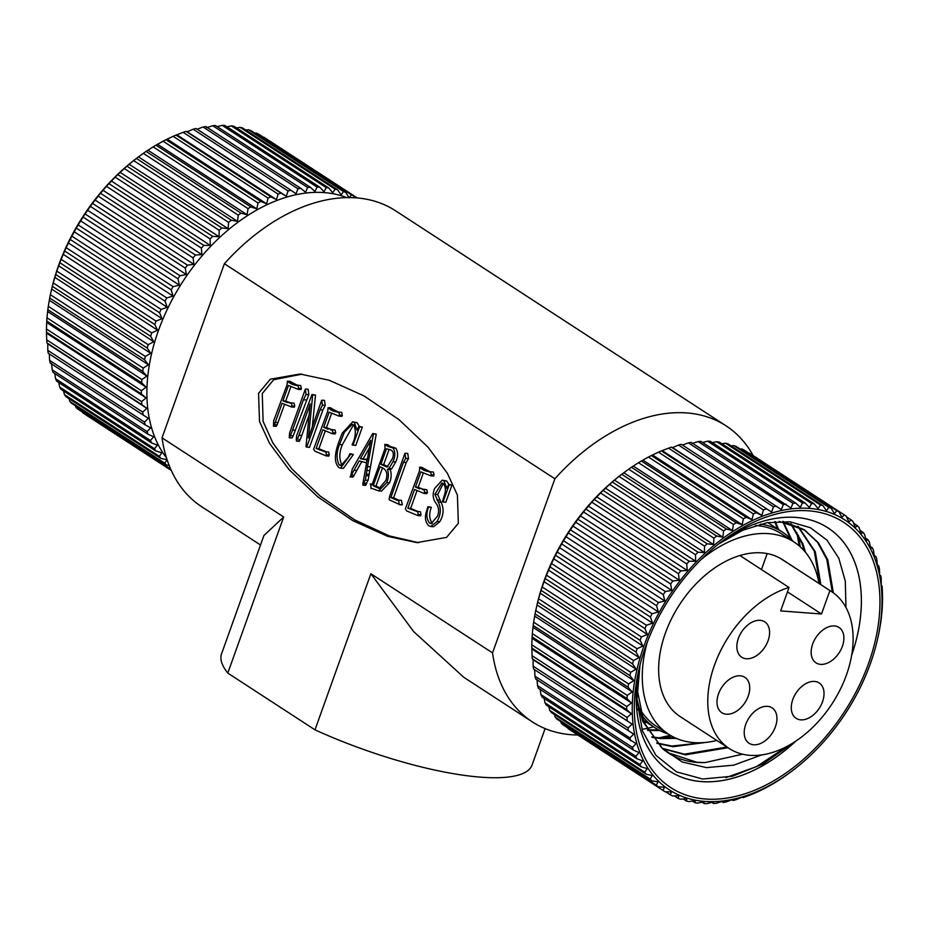 <?xml version="1.0" encoding="UTF-8"?>
<svg xmlns="http://www.w3.org/2000/svg" width="929" height="929" viewBox="0 0 929 929"><rect width="100%" height="100%" fill="white"/><g stroke="black" fill="none" stroke-linecap="round" stroke-linejoin="round"><path stroke-width="1.39" d="M719.94 542.931A145.098 95.49 -56.9 0 1 827.936 527.881A145.098 95.49 -56.9 0 1 851.661 655.166M845.971 607.543L845.285 581.101L838.794 558.201L826.961 540.109L810.413 527.73L790.045 521.808L767.04 522.679L742.759 530.25L718.442 544.115M795.642 741.249A145.098 95.49 -56.9 0 1 669.646 771.116A145.098 95.49 -56.9 0 1 639.675 666.29A145.121 95.513 -56.9 0 0 669.658 771.14A145.121 95.513 -56.9 0 0 701.511 781.603A145.121 95.513 -56.9 0 0 795.781 741.156M640 665.001L636.946 699.885L642.415 730.798L655.955 755.382L676.509 771.871L702.707 779.013L732.4 776.226L763.197 763.893L793.018 742.945M760.433 524.107A116.752 76.84 -56.9 0 1 782.508 532.143A116.752 76.84 -56.9 0 1 793.238 541.491M719.952 542.931A145.121 95.513 -56.9 0 1 796.095 517.418A145.121 95.513 -56.9 0 1 827.96 527.869A145.121 95.513 -56.9 0 1 851.626 655.34M705.529 799.021A158.313 104.187 -56.9 0 1 638.862 669.693A158.313 104.187 -56.9 0 1 722.727 540.806A158.313 104.187 -56.9 0 1 808.729 510.822A158.313 104.187 -56.9 0 1 868.569 663.364A158.313 104.187 -56.9 0 1 705.529 799.021M701.012 559.63A114.778 75.539 -56.9 0 1 768.724 533.652A114.778 75.539 -56.9 0 1 793.923 541.932A114.778 75.539 -56.9 0 1 818.995 583.435M716.828 740.448A114.778 75.539 -56.9 0 1 693.917 742.596A114.778 75.539 -56.9 0 1 668.717 734.328A114.778 75.539 -56.9 0 1 647.269 642.206M755.498 525.477A114.778 75.539 -56.9 0 1 756.241 525.535A114.778 75.539 -56.9 0 1 781.428 533.803L793.923 541.932M704.67 801.425A160.949 105.929 123.1 0 0 792.1 770.942A160.949 105.929 123.1 0 0 877.371 639.907A160.949 105.929 123.1 0 0 809.589 508.418A160.949 105.929 123.1 0 0 643.832 646.34A160.949 105.929 123.1 0 0 704.67 801.425M533.13 666.163L533.118 659.706L532.294 658.731L632.196 724.167L628.039 727.918L533.13 666.163A164.909 108.53 123.1 0 0 533.571 669.077L633.717 734.154L629.862 737.928L534.965 676.173A164.909 108.53 123.1 0 0 535.627 678.948L635.993 743.641L632.463 747.415L537.566 685.66A164.909 108.53 123.1 0 0 538.448 688.284L633.357 750.04L639.024 752.583L635.819 756.334L540.922 694.567A164.909 108.53 123.1 0 0 542.013 697.017L636.922 758.772L642.775 760.921L639.907 764.602L545.009 702.847A164.909 108.53 123.1 0 0 546.31 705.099L641.219 766.855L647.234 768.597L644.703 772.196L549.794 710.43A164.909 108.53 123.1 0 0 551.303 712.473L646.212 774.24L652.367 775.576L650.172 779.048L555.275 717.293A164.909 108.53 123.1 0 0 556.959 719.116L651.868 780.871L658.138 781.812L656.292 785.133L561.383 723.366A164.909 108.53 123.1 0 0 563.253 724.968L658.162 786.724L664.514 787.258L663.016 790.393A164.909 108.53 -56.9 0 0 664.688 791.52A164.909 108.53 -56.9 0 0 665.048 791.752L671.47 791.891L670.308 794.818A164.909 108.53 -56.9 0 0 672.491 795.921L678.936 795.677L678.112 798.371A164.909 108.53 -56.9 0 0 680.446 799.219L686.891 798.592L686.392 801.019A164.909 108.53 -56.9 0 0 688.842 801.611L695.275 800.624L695.089 802.772A164.909 108.53 -56.9 0 0 697.656 803.097L704.043 801.75L704.159 803.585L702.01 802.191M792.1 770.942L785.69 775.645A164.909 108.53 -56.9 0 1 782.892 777.585L775.866 782.125A164.909 108.53 -56.9 0 1 773.009 783.832L765.902 787.804A164.909 108.53 -56.9 0 1 763.023 789.29L755.869 792.669A164.909 108.53 -56.9 0 1 752.978 793.9L745.824 796.664A164.909 108.53 -56.9 0 1 742.956 797.651L741.772 797.221L735.838 799.776A164.909 108.53 -56.9 0 1 732.993 800.508L732.052 799.695L725.967 801.994A164.909 108.53 -56.9 0 1 723.168 802.459L722.483 801.286L716.271 803.283A164.909 108.53 -56.9 0 1 713.542 803.48L713.135 801.971L706.818 803.655A164.909 108.53 -56.9 0 1 704.159 803.585M877.313 640.151L878.625 634.31A164.909 108.53 -56.9 0 0 879.298 630.954L880.715 622.674A164.909 108.53 -56.9 0 0 881.168 619.364L882.027 611.212A164.909 108.53 -56.9 0 0 882.248 607.972L882.55 600.018A164.909 108.53 -56.9 0 0 882.55 596.859L882.283 589.149A164.909 108.53 -56.9 0 0 882.062 586.106L881.238 585.131L881.226 578.674A164.909 108.53 -56.9 0 0 880.785 575.759L879.705 575.156L879.391 568.664A164.909 108.53 -56.9 0 0 878.729 565.889L877.429 565.668L876.79 559.177A164.909 108.53 -56.9 0 0 875.908 556.564L874.398 556.726L873.434 550.27A164.909 108.53 -56.9 0 0 872.343 547.831L870.647 548.389L869.347 541.99A164.909 108.53 -56.9 0 0 868.046 539.737L866.188 540.713L864.562 534.407A164.909 108.53 -56.9 0 0 863.053 532.363L861.067 533.734L859.081 527.544A164.909 108.53 -56.9 0 0 857.397 525.721L855.295 527.498L852.973 521.471A164.909 108.53 -56.9 0 0 851.103 519.868L848.909 522.04L846.249 516.199A164.909 108.53 -56.9 0 0 844.577 515.084L749.668 453.317A164.909 108.53 123.1 0 0 749.308 453.085L844.206 514.84A164.909 108.53 -56.9 0 1 844.577 515.084M844.206 514.84L841.964 517.407L838.957 511.774L744.048 450.019A164.909 108.53 123.1 0 0 741.865 448.916L836.774 510.671A164.909 108.53 -56.9 0 1 838.957 511.774M836.774 510.671L834.486 513.621L831.153 508.233L736.244 446.466A164.909 108.53 123.1 0 0 733.91 445.618L828.819 507.373A164.909 108.53 -56.9 0 1 831.153 508.233M828.819 507.373L826.531 510.706L822.873 505.573L727.964 443.818A164.909 108.53 123.1 0 0 725.514 443.226L820.412 504.981A164.909 108.53 -56.9 0 1 822.873 505.573M820.412 504.981L818.147 508.686L814.176 503.832L719.267 442.076A164.909 108.53 123.1 0 0 716.7 441.739L811.609 503.495A164.909 108.53 -56.9 0 1 814.176 503.832M811.609 503.495L809.38 507.548L805.106 503.007L710.197 441.252A164.909 108.53 123.1 0 0 707.538 441.182L802.447 502.937A164.909 108.53 -56.9 0 1 805.106 503.007M820.644 664.374A21.112 13.889 -56.9 0 1 816.01 662.853A21.112 13.889 -56.9 0 1 814.071 640.755A21.112 13.889 -56.9 0 1 834.393 625.949A21.112 13.889 -56.9 0 1 839.026 627.47A21.112 13.889 -56.9 0 1 840.977 649.58A21.112 13.889 -56.9 0 1 820.644 664.374M800.775 719.859A21.112 13.889 -56.9 0 1 796.141 718.338A21.112 13.889 -56.9 0 1 794.202 696.227A21.112 13.889 -56.9 0 1 814.536 681.433A21.112 13.889 -56.9 0 1 819.169 682.954A21.112 13.889 -56.9 0 1 821.108 705.065A21.112 13.889 -56.9 0 1 800.775 719.859M753.698 744.779A21.112 13.889 -56.9 0 1 749.064 743.258A21.112 13.889 -56.9 0 1 747.125 721.159A21.112 13.889 -56.9 0 1 767.459 706.354A21.112 13.889 -56.9 0 1 772.092 707.875A21.112 13.889 -56.9 0 1 774.031 729.985A21.112 13.889 -56.9 0 1 753.698 744.779M746.347 658.754A21.112 13.889 -56.9 0 1 741.714 657.233A21.112 13.889 -56.9 0 1 739.774 635.122A21.112 13.889 -56.9 0 1 760.108 620.328A21.112 13.889 -56.9 0 1 764.741 621.849A21.112 13.889 -56.9 0 1 766.68 643.96A21.112 13.889 -56.9 0 1 746.347 658.754M726.478 714.227A21.112 13.889 -56.9 0 1 721.845 712.706A21.112 13.889 -56.9 0 1 719.905 690.607A21.112 13.889 -56.9 0 1 740.239 675.801A21.112 13.889 -56.9 0 1 744.872 677.322A21.112 13.889 -56.9 0 1 746.811 699.432A21.112 13.889 -56.9 0 1 726.478 714.227M712.346 442.645L716.7 441.739M721.879 443.772L725.514 443.226M731.135 445.874L733.91 445.618M740.088 448.974L741.865 448.916M662.412 738.114L671.435 735.977M800.229 546.798L798.394 535.313M787.699 746.033L756.578 766.576L725.886 777.643M796.861 532.538L799.161 545.846M670.308 735.315L658.975 737.87M642.38 729.242A145.121 95.513 123.1 0 0 646.108 728.591M646.723 728.464A145.121 95.513 123.1 0 0 653.575 726.838M761.629 754.952L733.643 765.171L706.493 767.621L682.083 761.931L661.959 748.1L643.855 722.228L637.015 688.563M779.164 521.378L804.804 530.145L818.449 542.838L827.797 559.897L833.336 592.83M727.976 747.706L685.463 754.847L662.598 748.658M798.278 526.522L815.314 551.78L820.841 584.631M708.711 742.05L672.979 746.719L657.128 743.421M791.171 523.782L802.83 543.651L805.536 552.383M676.254 738.358L660.484 738.59L652.181 737.371M783.066 521.343L791.856 539.958M659.857 730.577L647.792 730.449M775.378 521.587L778.653 529.635M646.886 722.483L644.006 722.599M661.959 748.1A130.583 85.944 123.1 0 0 668.404 752.989A130.583 85.944 123.1 0 0 705.053 762.57L742.526 754.209M643.727 721.903L645.841 721.81M777.608 528.961L774.681 521.645M647.455 729.834L658.603 729.915M790.637 538.704L782.799 521.843M651.798 736.825L659.451 737.916L674.837 737.719M804.305 550.92L801.785 542.977L790.556 523.584M656.698 742.945L671.934 746.045L703.706 742.596M819.808 583.958L814.269 551.094L797.709 526.255M662.133 748.251L684.418 754.174L726.931 747.032M832.291 592.098L826.764 559.223L817.415 542.164L803.771 529.472L782.822 521.343M636.922 698.945L642.81 721.543L663.132 749.262M667.997 752.722L696.913 762.303L705.053 762.57M668.044 733.887A116.752 76.84 -56.9 0 1 655.154 727.86A116.752 76.84 -56.9 0 1 641.068 714.262M639.605 712.113A116.752 76.84 -56.9 0 1 637.596 708.781M668.717 734.328L656.234 726.199A114.778 75.539 -56.9 0 1 639.547 708.455M638.084 705.785A114.778 75.539 -56.9 0 1 637.166 703.961M780.778 558.619A93.666 61.651 -56.9 0 1 782.404 559.618L831.525 591.587A93.666 61.651 -56.9 0 1 832.105 703.717A93.666 61.651 -56.9 0 1 729.346 748.6A93.666 61.651 -56.9 0 1 714.982 663.77A93.666 61.651 -56.9 0 1 789.035 587.488L739.914 555.519A93.666 61.651 -56.9 0 1 780.778 558.619L829.899 590.577A93.666 61.651 -56.9 0 1 831.525 591.587M729.346 748.6L680.237 716.642A93.666 61.651 -56.9 0 1 665.861 631.813A93.666 61.651 -56.9 0 1 739.914 555.519M802.447 502.937L800.299 507.327L795.723 503.112L700.814 441.356A164.909 108.53 123.1 0 0 698.085 441.554L792.983 503.309A164.909 108.53 -56.9 0 1 795.723 503.112M792.983 503.309L790.939 508.012L691.188 442.378A164.909 108.53 123.1 0 0 688.389 442.843L783.298 504.61A164.909 108.53 -56.9 0 1 786.097 504.145M783.298 504.61L781.37 509.603L681.363 444.329A164.909 108.53 123.1 0 0 678.518 445.061L773.427 506.816A164.909 108.53 -56.9 0 1 776.272 506.096M773.427 506.816L771.651 512.088L671.4 447.186A164.909 108.53 123.1 0 0 668.532 448.173L763.441 509.928A164.909 108.53 -56.9 0 1 766.309 508.953M763.441 509.928L761.838 515.456L756.276 512.692L661.378 450.937A164.909 108.53 123.1 0 0 658.487 452.168L753.396 513.934A164.909 108.53 -56.9 0 1 756.276 512.692M753.396 513.934L751.991 519.671L746.242 517.314L651.334 455.547A164.909 108.53 123.1 0 0 648.454 457.033L743.363 518.788A164.909 108.53 -56.9 0 1 746.242 517.314M743.363 518.788L742.178 524.722L736.244 522.76L641.347 461.005A164.909 108.53 123.1 0 0 638.49 462.712L733.399 524.479A164.909 108.53 -56.9 0 1 736.244 522.76M733.399 524.479L732.458 530.587L726.373 529.019L631.465 467.264A164.909 108.53 123.1 0 0 628.666 469.191L723.575 530.958A164.909 108.53 -56.9 0 1 726.373 529.019M723.575 530.958L722.878 537.206L716.677 536.045L621.768 474.278A164.909 108.53 123.1 0 0 619.028 476.426L713.925 538.193A164.909 108.53 -56.9 0 1 716.677 536.045M713.925 538.193L713.507 544.545L707.201 543.79L612.292 482.023A164.909 108.53 123.1 0 0 609.633 484.381L704.542 546.136A164.909 108.53 -56.9 0 1 707.201 543.79M704.542 546.136L704.414 552.569L698.027 552.209L603.118 490.454A164.909 108.53 123.1 0 0 600.552 492.985L695.461 554.741A164.909 108.53 -56.9 0 1 698.027 552.209M695.461 554.741L695.635 561.221L689.202 561.255L594.293 499.488A164.909 108.53 123.1 0 0 591.831 502.194L686.74 563.949A164.909 108.53 -56.9 0 1 689.202 561.255M686.74 563.949L687.228 570.452L680.783 570.859L585.874 509.104A164.909 108.53 123.1 0 0 583.54 511.96L678.449 573.716A164.909 108.53 -56.9 0 1 680.783 570.859M678.449 573.716L679.262 580.195L672.817 580.985L577.908 519.23A164.909 108.53 123.1 0 0 575.713 522.214L670.622 583.969A164.909 108.53 -56.9 0 1 672.817 580.985M670.622 583.969L671.76 590.403L665.35 591.552L570.441 529.797A164.909 108.53 123.1 0 0 568.397 532.898L663.306 594.653A164.909 108.53 -56.9 0 1 665.35 591.552M663.306 594.653L664.792 601.005L658.44 602.503L563.531 540.736A164.909 108.53 123.1 0 0 561.65 543.941L656.559 605.696A164.909 108.53 -56.9 0 1 658.44 602.503M656.559 605.696L658.382 611.932L652.112 613.755L557.214 552A164.909 108.53 123.1 0 0 555.507 555.275L650.416 617.042A164.909 108.53 -56.9 0 1 652.112 613.755M650.416 617.042L652.588 623.138L646.433 625.263L551.524 563.508A164.909 108.53 123.1 0 0 550.014 566.841L644.923 628.596A164.909 108.53 -56.9 0 1 646.433 625.263M644.923 628.596L647.432 634.53L641.405 636.934L546.496 575.179A164.909 108.53 123.1 0 0 545.184 578.546L640.093 640.313A164.909 108.53 -56.9 0 1 641.405 636.934M640.093 640.313L642.949 646.038L637.085 648.721L542.176 586.954A164.909 108.53 123.1 0 0 541.073 590.345L635.982 652.1A164.909 108.53 -56.9 0 1 637.085 648.721M635.982 652.1L639.164 657.604L633.485 660.519L538.576 598.764A164.909 108.53 123.1 0 0 537.682 602.143L632.591 663.898A164.909 108.53 -56.9 0 1 633.485 660.519M632.591 663.898L636.11 669.159L630.64 672.282L535.731 610.527A164.909 108.53 123.1 0 0 535.058 613.883L629.955 675.638A164.909 108.53 -56.9 0 1 630.64 672.282M629.955 675.638L633.799 680.62L628.55 683.93L533.641 622.163A164.909 108.53 123.1 0 0 533.188 625.472L628.097 687.239A164.909 108.53 -56.9 0 1 628.55 683.93M628.097 687.239L632.243 691.919L627.238 695.38L532.329 633.624A164.909 108.53 123.1 0 0 532.108 636.864L627.005 698.62A164.909 108.53 -56.9 0 1 627.238 695.38M627.005 698.62L631.453 702.986L626.715 706.574L531.806 644.819A164.909 108.53 123.1 0 0 531.806 647.977L626.715 709.733A164.909 108.53 -56.9 0 1 626.715 706.574M626.715 709.733L631.43 713.762L626.982 717.443L532.073 655.688A164.909 108.53 123.1 0 0 532.294 658.731M627.203 720.498A164.909 108.53 -56.9 0 1 626.982 717.443M628.48 730.844A164.909 108.53 -56.9 0 1 628.039 727.918M630.536 740.703A164.909 108.53 -56.9 0 1 629.862 737.928M633.357 750.04A164.909 108.53 -56.9 0 1 632.463 747.415M636.922 758.772A164.909 108.53 -56.9 0 1 635.819 756.334M641.219 766.855A164.909 108.53 -56.9 0 1 639.907 764.602M646.212 774.24A164.909 108.53 -56.9 0 1 644.703 772.196M651.868 780.871A164.909 108.53 -56.9 0 1 650.172 779.048M658.162 786.724A164.909 108.53 -56.9 0 1 656.292 785.133M761.466 569.547L767.18 553.568M829.899 590.577L821.503 613.999L780.65 610.91L789.035 587.488M821.503 613.999L787.467 591.854M695.089 802.772L692.477 801.065M686.392 801.019L683.221 798.963M713.542 803.48L711.777 802.342M536.927 605.162A160.949 105.929 -56.9 0 1 536.985 604.93A160.949 105.929 -56.9 0 1 622.256 473.895L628.666 469.191M678.112 798.371L674.268 795.863M723.168 802.459L721.752 801.53M663.016 790.393L568.107 728.638A164.909 108.53 123.1 0 0 569.779 729.753L664.688 791.52M568.107 728.638L567.77 727.906M561.383 723.366L560.675 721.531M555.275 717.293L554.358 714.471M549.794 710.43L548.83 706.737M545.009 702.847L544.092 698.364M540.922 694.567L540.144 689.376M537.566 685.66L536.927 679.169M534.965 676.173L534.651 669.681M532.073 655.688L531.806 647.977M531.806 644.819L532.108 636.864M532.329 633.624L533.188 625.472M533.641 622.163L535.058 613.883M535.731 610.527L537.682 602.143M536.985 604.93L636.11 669.159M538.576 598.764L541.073 590.345M542.176 586.954L545.184 578.546M546.496 575.179L550.014 566.841M551.524 563.508L555.507 555.275M557.214 552L561.65 543.941M563.531 540.736L568.397 532.898M570.441 529.797L575.713 522.214M577.908 519.23L583.54 511.96M585.874 509.104L591.831 502.194M594.293 499.488L600.552 492.985M603.118 490.454L609.633 484.381M612.292 482.023L619.028 476.426M621.768 474.278L623.812 472.733L722.878 537.206M631.465 467.264L638.49 462.712M641.347 461.005L648.454 457.033M651.334 455.547L658.487 452.168M661.378 450.937L668.532 448.173M671.4 447.186L672.584 447.627L678.518 445.061M682.304 445.142L688.389 442.843M691.873 443.551L698.085 441.554M702.579 442.494L707.538 441.182M670.308 794.818L665.617 791.763M533.118 659.706L632.196 724.167M532.363 649.29L631.43 713.762M532.387 638.525L631.453 702.986M533.165 627.447L632.243 691.919M534.721 616.148L633.799 680.62M540.097 593.143L639.164 657.604M543.883 581.577L642.949 646.038M548.365 570.058L647.432 634.53M553.521 558.666L652.588 623.138M559.316 547.471L658.382 611.932M565.726 536.532L664.792 601.005M572.694 525.93L671.76 590.403M580.184 515.723L679.262 580.195M588.162 505.98L687.228 570.452M596.569 496.748L695.635 561.221M879.705 575.051L880.785 575.759M605.336 488.097L704.414 552.569M877.371 565.006L878.729 565.889M614.441 480.084L713.507 544.545M874.212 555.461L875.908 556.564M870.264 546.473L872.343 547.831M633.381 466.114L732.458 530.587M865.526 538.1L868.046 539.737M643.112 460.261L742.178 524.722M859.999 530.366L863.053 532.363M652.924 455.21L751.991 519.671M853.681 523.306L857.397 525.721M662.772 450.983L761.838 515.456M846.586 516.93L851.103 519.868M672.584 447.627L771.651 512.088M226.99 126.808L231.344 125.903L326.253 187.658A164.909 108.53 -56.9 0 1 328.82 187.995L233.911 126.228A164.909 108.53 123.1 0 0 231.344 125.903M236.523 127.935L240.158 127.389L335.055 189.144A164.909 108.53 -56.9 0 1 337.517 189.737L242.608 127.981A164.909 108.53 123.1 0 0 240.158 127.389M245.779 130.037L248.554 129.781L343.463 191.537A164.909 108.53 -56.9 0 1 345.797 192.396L250.888 130.629A164.909 108.53 123.1 0 0 248.554 129.781M254.732 133.137L256.509 133.079L351.417 194.835A164.909 108.53 -56.9 0 1 353.601 195.938L258.692 134.182A164.909 108.53 123.1 0 0 256.509 133.079M263.383 137.237L357.166 197.912M264.672 137.724A164.909 108.53 123.1 0 0 264.312 137.48A164.909 108.53 123.1 0 0 263.952 137.248M346.656 197.575A160.949 105.929 123.1 0 0 324.233 192.582A160.949 105.929 123.1 0 0 177.799 289.651A160.949 105.929 123.1 0 0 166.454 457.776M354.553 197.726L353.601 195.938M351.417 194.835L349.13 197.784L345.797 192.396M343.463 191.537L341.175 194.869L337.517 189.737M335.055 189.144L332.791 192.837L328.82 187.995M326.253 187.658L324.024 191.711L319.75 187.17L224.841 125.415A164.909 108.53 123.1 0 0 222.182 125.345L317.091 187.101A164.909 108.53 -56.9 0 1 319.75 187.17M51.571 289.325A160.949 105.929 -56.9 0 1 51.629 289.093A160.949 105.929 -56.9 0 1 136.9 158.058L143.31 153.355L238.219 215.122A164.909 108.53 -56.9 0 1 241.017 213.182L146.108 151.415A164.909 108.53 123.1 0 0 143.31 153.355M171.25 470.388L82.751 412.801A164.909 108.53 123.1 0 0 84.423 413.916L171.273 470.434M82.751 412.801L82.414 412.07M170.692 469.122L76.027 407.529A164.909 108.53 123.1 0 0 77.897 409.132L170.924 469.656M76.027 407.529L75.319 405.694M69.919 401.456A164.909 108.53 123.1 0 0 71.603 403.279L166.512 465.034A164.909 108.53 -56.9 0 1 164.816 463.211L69.919 401.456L69.001 398.634M64.438 394.593A164.909 108.53 123.1 0 0 65.947 396.637L160.856 458.403A164.909 108.53 -56.9 0 1 159.347 456.36L64.438 394.593L63.474 390.9M59.653 387.01A164.909 108.53 123.1 0 0 60.954 389.263L155.863 451.018A164.909 108.53 -56.9 0 1 154.551 448.765L59.653 387.01L58.736 382.527M55.566 378.73A164.909 108.53 123.1 0 0 56.657 381.169L151.566 442.936A164.909 108.53 -56.9 0 1 150.463 440.497L55.566 378.73L54.788 373.539M52.21 369.823A164.909 108.53 123.1 0 0 53.092 372.436L148.001 434.203A164.909 108.53 -56.9 0 1 147.107 431.579L52.21 369.823L51.571 363.332M49.609 360.336A164.909 108.53 123.1 0 0 50.271 363.111L145.179 424.867A164.909 108.53 -56.9 0 1 144.506 422.091L49.609 360.336L49.295 353.844M47.774 350.326A164.909 108.53 123.1 0 0 48.215 353.241L143.124 415.008A164.909 108.53 -56.9 0 1 142.683 412.081L47.774 350.326L47.762 343.869L46.938 342.894L141.847 404.661A164.909 108.53 -56.9 0 1 141.626 401.607L46.717 339.851A164.909 108.53 123.1 0 0 46.938 342.894M46.717 339.851L46.45 332.141L141.359 393.896A164.909 108.53 -56.9 0 1 141.359 390.737L46.45 328.982A164.909 108.53 123.1 0 0 46.45 332.141M46.45 328.982L46.752 321.028L141.649 382.783A164.909 108.53 -56.9 0 1 141.882 379.543L46.973 317.788A164.909 108.53 123.1 0 0 46.752 321.028M46.973 317.788L47.832 309.636L142.741 371.403A164.909 108.53 -56.9 0 1 143.194 368.093L48.285 306.326A164.909 108.53 123.1 0 0 47.832 309.636M48.285 306.326L49.701 298.046L144.599 359.802A164.909 108.53 -56.9 0 1 145.284 356.446L50.375 294.69A164.909 108.53 123.1 0 0 49.701 298.046M50.375 294.69L52.326 286.306L147.235 348.061A164.909 108.53 -56.9 0 1 148.129 344.682L53.22 282.927A164.909 108.53 123.1 0 0 52.326 286.306M51.629 289.093L150.753 353.322L145.284 356.446M53.22 282.927L55.717 274.508L150.626 336.263A164.909 108.53 -56.9 0 1 151.729 332.884L56.82 271.117A164.909 108.53 123.1 0 0 55.717 274.508M56.82 271.117L59.828 262.71L154.737 324.476A164.909 108.53 -56.9 0 1 156.049 321.097L61.14 259.342A164.909 108.53 123.1 0 0 59.828 262.71M61.14 259.342L64.658 251.004L159.567 312.759A164.909 108.53 -56.9 0 1 161.077 309.427L66.168 247.66A164.909 108.53 123.1 0 0 64.658 251.004M66.168 247.66L70.151 239.438L165.06 301.193A164.909 108.53 -56.9 0 1 166.755 297.919L71.858 236.163A164.909 108.53 123.1 0 0 70.151 239.438M71.858 236.163L76.294 228.104L171.203 289.86A164.909 108.53 -56.9 0 1 173.084 286.655L78.175 224.899A164.909 108.53 123.1 0 0 76.294 228.104M78.175 224.899L83.041 217.061L177.95 278.816A164.909 108.53 -56.9 0 1 179.994 275.716L85.085 213.949A164.909 108.53 123.1 0 0 83.041 217.061M85.085 213.949L90.357 206.377L185.266 268.133A164.909 108.53 -56.9 0 1 187.461 265.148L92.552 203.393A164.909 108.53 123.1 0 0 90.357 206.377M92.552 203.393L98.184 196.124L193.093 257.879A164.909 108.53 -56.9 0 1 195.427 255.022L100.518 193.267A164.909 108.53 123.1 0 0 98.184 196.124M100.518 193.267L106.475 186.357L201.384 248.113A164.909 108.53 -56.9 0 1 203.846 245.419L108.937 183.652A164.909 108.53 123.1 0 0 106.475 186.357M108.937 183.652L115.196 177.149L210.105 238.904A164.909 108.53 -56.9 0 1 212.671 236.372L117.762 174.606A164.909 108.53 123.1 0 0 115.196 177.149M117.762 174.606L124.277 168.544L219.186 230.299A164.909 108.53 -56.9 0 1 221.845 227.953L126.936 166.186A164.909 108.53 123.1 0 0 124.277 168.544M126.936 166.186L133.671 160.589L228.569 222.356A164.909 108.53 -56.9 0 1 231.321 220.208L136.412 158.441A164.909 108.53 123.1 0 0 133.671 160.589M136.412 158.441L138.456 156.896L237.522 221.369L231.321 220.208M146.108 151.415L153.134 146.875L248.043 208.642A164.909 108.53 -56.9 0 1 250.888 206.923L155.991 145.168A164.909 108.53 123.1 0 0 153.134 146.875M155.991 145.168L163.098 141.196L258.007 202.952A164.909 108.53 -56.9 0 1 260.886 201.465L165.977 139.71A164.909 108.53 123.1 0 0 163.098 141.196M165.977 139.71L173.131 136.331L268.04 198.098A164.909 108.53 -56.9 0 1 270.92 196.855L176.022 135.1A164.909 108.53 123.1 0 0 173.131 136.331M176.022 135.1L183.176 132.336L278.085 194.091A164.909 108.53 -56.9 0 1 280.953 193.104L186.044 131.349A164.909 108.53 123.1 0 0 183.176 132.336M186.044 131.349L187.228 131.779L193.162 129.224L288.071 190.979A164.909 108.53 -56.9 0 1 290.916 190.248L196.007 128.492A164.909 108.53 123.1 0 0 193.162 129.224M196.948 129.305L203.033 127.006L297.942 188.773A164.909 108.53 -56.9 0 1 300.741 188.308L205.832 126.541A164.909 108.53 123.1 0 0 203.033 127.006M206.517 127.714L212.729 125.717L307.627 187.472A164.909 108.53 -56.9 0 1 310.367 187.275L215.458 125.52A164.909 108.53 123.1 0 0 212.729 125.717M217.223 126.658L222.182 125.345M199.944 331.943A102.898 67.724 123.1 0 0 198.748 335.264M317.091 187.101L314.943 191.49L310.367 187.275M307.627 187.472L305.583 192.175L300.741 188.308M297.942 188.773L296.014 193.766L290.916 190.248M288.071 190.979L286.295 196.251L280.953 193.104M278.085 194.091L276.482 199.619L270.92 196.855M268.04 198.098L266.635 203.834L260.886 201.465M258.007 202.952L256.822 208.886L250.888 206.923M248.043 208.642L247.102 214.75L241.017 213.182M238.219 215.122L237.522 221.369M228.569 222.356L228.151 228.708L221.845 227.953M219.186 230.299L219.058 236.732L212.671 236.372M210.105 238.904L210.279 245.384L203.846 245.419M201.384 248.113L201.872 254.616L195.427 255.022M193.093 257.879L193.906 264.359L187.461 265.148M185.266 268.133L186.404 274.566L179.994 275.716M177.95 278.816L179.436 285.168L173.084 286.655M171.203 289.86L173.026 296.096L166.755 297.919M165.06 301.193L167.232 307.302L161.077 309.427M159.567 312.759L162.076 318.682L156.049 321.097M154.737 324.476L157.593 330.201L151.729 332.884M150.626 336.263L153.808 341.767L148.129 344.682M147.235 348.061L150.753 353.322M144.599 359.802L148.443 364.783L143.194 368.093M142.741 371.403L146.887 376.082L141.882 379.543M141.649 382.783L146.097 387.149L141.359 390.737M141.359 393.896L146.074 397.926L141.626 401.607M141.847 404.661L146.84 408.33L142.683 412.081M143.124 415.008L148.361 418.305L144.506 422.091M145.179 424.867L150.637 427.804L147.107 431.579M148.001 434.203L153.668 436.746L150.463 440.497M151.566 442.936L157.419 445.084L154.551 448.765M155.863 451.018L161.878 452.76L159.347 456.36M160.856 458.403L167.011 459.739L164.816 463.211M166.512 465.034L169.148 465.441M47.762 343.869L146.84 408.33M47.007 333.453L146.074 397.926M47.031 322.688L146.097 387.149M47.809 311.61L146.887 376.082M49.365 300.311L148.443 364.783M54.741 277.306L153.808 341.767M58.527 265.729L157.593 330.201M63.009 254.221L162.076 318.682M68.165 242.829L167.232 307.302M73.96 231.635L173.026 296.096M80.37 220.696L179.436 285.168M87.338 210.093L186.404 274.566M94.828 199.886L193.906 264.359M102.805 190.143L201.872 254.616M111.213 180.911L210.279 245.384M119.98 172.26L219.058 236.732M129.085 164.236L228.151 228.708M148.025 150.277L247.102 214.75M157.756 144.425L256.822 208.886M167.568 139.373L266.635 203.834M177.416 135.146L276.482 199.619M187.228 131.779L286.295 196.251M554.88 478.783A178.74 117.635 -56.9 0 1 725.967 425.784L395.452 210.72A178.74 117.635 123.1 0 0 224.377 263.708L554.88 478.783L492.533 652.901A178.74 117.635 123.1 0 0 532.271 721.845L463.78 677.287L413.637 631.569L370.88 573.739L314.989 729.846L227.791 673.095A164.909 42.13 19.7 0 1 221.543 653.865L263.917 535.51L283.682 516.988L162.029 437.826A178.74 117.635 123.1 0 0 201.756 506.769L260.515 545.009M532.271 721.845A178.74 117.635 123.1 0 0 571.498 734.734A178.74 117.635 123.1 0 0 577.838 735.002M492.533 652.901L370.88 573.739M725.967 425.784A178.74 117.635 -56.9 0 1 753.175 455.605M458.357 523.306L457.405 495.122L447.383 473.314L427.955 447.093L399.017 419.653L364.052 395.928L329.191 380.251L300.055 374.004L270.374 379.195L258.552 393.292L259.505 421.476L269.526 443.296L288.954 469.505L317.892 496.945L352.857 520.67L387.718 536.347L416.854 542.606L446.535 537.403L458.357 523.306M227.791 673.095L283.682 516.988M162.029 437.826L224.377 263.708M418.7 542.722L389.309 535.905L354.588 519.822L320.11 496.005L291.776 468.773L272.847 442.912L263.104 421.406L262.268 393.571L273.649 379.74L301.925 374.166M314.989 729.846A164.909 42.13 19.7 0 0 532.05 765.043L545.102 728.591M353.508 424.774L342.302 444.77C339.166 452.342 339.05 459.123 341.918 465.139L339.131 464.93L340.966 465.626L348.329 457.196L349.885 453.7L353.415 454.467L350.628 454.258L340.629 468.146L338.98 467.647C330.921 459.739 338.435 442.878 342.255 433.135L352.718 421.824L357.108 422.718L359.326 426.423M357.108 422.718L354.321 422.509L357.038 430.243L358.838 426.388L362.345 427.061L355.737 445.502L352.045 444.701C355.644 437.78 356.26 431.219 353.891 425.029L352.207 424.344L344.345 432.217L339.515 444.561C336.391 452.133 336.263 458.914 339.131 464.93M353.415 454.467L343.416 468.355L340.629 468.146M331.653 413.115L326.474 427.572L331.885 429.837M330.77 429.43L335.055 429.999L335.729 432.914L335.055 433.936L332.71 433.75M335.729 432.914L332.942 432.705L332.28 433.715L335.055 433.936M325.313 430.812L318.902 448.707L326.393 451.842M325.638 451.842L328.703 452.017L329.272 455.036L328.587 455.953L329.272 455.036L326.485 454.827L325.8 455.744L314.873 451.204L313.619 449.183L327.74 411.257L328.053 407.715L332.559 410.815L338.888 412.128L339.526 415.1L338.899 416.053L329.133 412.162L323.687 427.363L327.983 429.221M330.341 407.889L338.574 412.197M338.888 412.128L341.675 412.337L342.313 415.309L341.686 416.262L339.317 416.076M338.899 416.053L339.526 415.1L342.313 415.309L341.686 416.262M321.701 400.178L324.488 400.387L325.231 405.392L322.862 410.049L309.473 447.43L305.966 446.756L310.228 403.86L298.975 435.295C298.36 436.746 296.235 443.493 296.305 439.278L296.653 435.666L311.993 394.453L312.713 394.918L308.416 437.954L321.701 400.178L322.444 405.183L320.075 409.84L306.686 447.221M309.125 414.915L301.762 435.504C301.135 436.955 299.022 443.702 299.092 439.487M311.993 394.453L315.5 395.127L312.307 427.073M293.181 435.898L290.394 435.678L289.244 437.745L289.627 432.879L305.386 389.042L308.173 389.251L308.811 394.709L293.181 435.898L292.031 437.954L289.36 437.756M289.244 437.745L292.031 437.954M290.951 386.464L285.726 401.061L291.044 403.047M285.726 401.061L282.939 400.852L287.049 402.408L294.121 403.198L294.772 406.17L294.133 407.123L291.718 406.937M291.334 402.989L291.985 405.961L294.772 406.17L294.133 407.123M284.588 404.254L277.144 424.867L276.215 426.306L273.672 426.109M277.144 424.867L274.357 424.658L273.474 426.167L276.215 426.306M290.103 381.378L297.628 385.419M296.456 384.954L300.717 385.593L301.379 388.508L300.752 389.46L298.395 389.274M297.93 385.384L298.592 388.299L301.379 388.508L300.752 389.46M361.787 461.574L353.345 476.658L350.558 476.449L352.265 469.04L372.784 433.506L376.233 434.145L368.105 480.305L365.527 484.683M353.345 476.658L352.695 476.612M384.769 444.41L387.556 444.631L390.528 446.594L395.859 448.196C398.204 452.214 398.158 456.813 395.708 461.98L391.736 468.773L390.215 469.563C391.678 473.941 391.446 478.365 389.495 482.801L381.482 491.093L378.695 490.884L386.708 482.592C388.659 478.156 388.903 473.732 387.439 469.354L388.949 468.553L392.921 461.759C395.371 456.615 395.417 452.028 393.072 447.975L387.741 446.384L384.769 444.41L385.07 448.393L371.983 484.938L370.253 483.928L373.04 484.137M401.386 500.313L402.338 504.702L399.551 504.493L389.135 499.756L389.588 496.388L404.963 453.247L407.75 453.457L408.505 458.624L406.228 462.526L393.606 497.747L398.46 500.127M402.338 504.702L401.514 504.644M423.38 472.803L418.201 487.272L423.624 489.525M422.498 489.13L426.783 489.699L427.456 492.602L426.794 493.624L424.448 493.45M427.456 492.602L424.669 492.393L424.007 493.415L426.794 493.624M417.04 490.512L410.641 508.407L418.131 511.531M417.376 511.531L420.431 511.705L421.011 514.736L420.326 515.653L421.011 514.736L418.224 514.527L417.539 515.444L406.612 510.904L405.358 508.883L419.467 470.957L419.792 467.415L424.298 470.504L430.626 471.827L431.265 474.789L430.638 475.741L420.86 471.862L415.426 487.051L419.711 488.921M422.068 467.589L430.301 471.897M430.626 471.827L433.402 472.037L434.052 474.998L433.425 475.95L431.056 475.776M430.638 475.741L431.265 474.789L434.052 474.998L433.425 475.95M443.238 483.544L437.71 494.507L440.996 502.183C444.132 508.535 443.725 515.061 439.777 521.75L436.99 521.541L430.742 526.511L428.641 525.733C425.134 521.877 424.518 516.779 426.783 510.462L427.897 506.677L431.358 507.327C428.861 513.691 429.163 519.009 432.275 523.248L429.488 523.039L431.172 523.654L437.617 515.978C439.208 511.624 438.906 507.745 436.723 504.319L435.051 501.881C432.705 497.77 432.577 493.287 434.667 488.422L442.227 480.154L446.686 481.013L448.904 484.462M446.686 481.013L443.899 480.804L446.744 488.352L448.73 484.45L451.97 485.043L445.792 502.31L442.401 501.799L444.689 494.263C446.025 489.873 445.514 486.262 443.133 483.44L441.89 482.999L434.923 494.298L438.209 501.974C441.345 508.326 440.938 514.84 436.99 521.541M439.777 521.75L433.529 526.72L430.742 526.511M357.015 428.861L357.665 428.908M352.718 421.824L354.321 422.509M349.885 453.7L350.628 454.258M342.302 444.77L339.515 444.561M362.345 427.061L359.558 426.852L352.95 445.293M358.838 426.388L359.558 426.852M337.482 412.302L338.307 412.255M337.39 411.756L334.603 411.547M335.346 411.024L332.559 410.815M333.406 410.026L330.619 409.817M333.256 409.933L330.48 409.724M331.676 408.725L328.889 408.516M330.84 407.924L328.053 407.715L330.55 407.738M325.916 451.808L326.485 454.827L325.8 455.744M318.902 448.707L316.115 448.498L325.359 451.877M332.28 433.715L322.816 429.779L316.115 448.498M332.268 429.79L332.942 432.705M330.782 429.953L331.711 429.86M326.474 427.572L323.687 427.363M315.5 395.127L312.713 394.918M299.243 441.333L296.456 441.124L296.305 439.278M301.762 435.504L298.975 435.295M322.862 410.049L320.075 409.84M325.231 405.392L322.444 405.183M295.376 430.255L292.589 430.046L290.394 435.678M308.811 394.709L306.024 394.488L303.423 399.784L292.589 430.046M305.386 389.042L306.024 394.488M297.965 389.251L298.592 388.299L297.965 389.251L288.454 385.442L282.939 400.852M296.514 385.5L297.373 385.454M294.365 384.188L291.578 383.979L293.669 384.745M292.089 382.957L289.302 382.748L291.578 383.979M291.009 382.005L288.222 381.796L289.302 382.748M290.347 381.401L287.56 381.192L288.222 381.796M273.428 426.097L273.695 420.732L287.038 384.943L287.421 381.157L290.208 381.366M278.015 422.614L275.228 422.405L274.357 424.658M291.346 406.914L291.985 405.961L291.346 406.914L282.079 403.267L275.228 422.405M289.929 403.186L290.754 403.116M356.829 470.411L354.042 470.19L359.256 460.9L366.583 462.863L362.74 484.462L365.318 480.096L367.489 466.59L370.276 466.799M362.74 484.462L366.281 484.392M366.804 483.277L364.017 483.068M368.105 480.305L365.318 480.096M368.894 475.787L366.107 475.578M369.022 474.254L366.235 474.045M369.614 470.643L366.827 470.422M376.233 434.145L373.458 433.936L367.489 466.59M372.784 433.506L373.458 433.936M354.228 475.183L351.441 474.974L350.036 476.914L352.823 477.123M354.042 470.19L351.441 474.974M372.262 484.16L370.601 484.032L371.066 488.677L371.972 488.445M373.005 488.828L378.695 490.884M389.495 482.801L386.708 482.592M390.215 469.563L387.439 469.354M391.736 468.773L388.949 468.553M395.708 461.98L392.921 461.759M395.859 448.196L393.072 447.975M393.246 447.255L390.459 447.046M390.528 446.594L387.741 446.384M401.479 500.325L398.692 500.116L399.215 504.679L402.002 504.888M393.606 497.747L390.819 497.538L397.287 500.429L398.692 500.116M406.228 462.526L403.441 462.305L390.819 497.538M408.505 458.624L405.718 458.415L403.441 462.305M404.963 453.247L405.718 458.415M429.221 472.002L430.046 471.955M429.128 471.456L426.341 471.247M427.085 470.713L424.298 470.504M425.134 469.714L422.347 469.505M424.994 469.621L422.207 469.412M423.415 468.425L420.628 468.204M422.579 467.624L419.502 467.229L422.289 467.438M417.644 511.496L418.224 514.527L417.539 515.444M410.641 508.407L407.854 508.186L417.098 511.565M424.007 493.415L414.555 489.467L407.854 508.186M423.996 489.478L424.669 492.393M422.509 489.653L423.438 489.548M418.201 487.272L415.426 487.051M446.64 486.668L447.569 486.738M442.227 480.154L443.899 480.804M431.358 507.327L428.571 507.118C426.074 513.482 426.376 518.788 429.488 523.039M427.897 506.677L428.571 507.118M440.996 502.183L438.209 501.974M437.71 494.507L434.923 494.298M451.97 485.043L449.183 484.833L443.005 502.101M364.586 459.518L360.359 458.636L370.741 440.358L366.862 461.759L366.212 459.123L364.04 459.565M380.031 466.753L382.62 467.926C386.778 470.144 387.857 474.313 385.883 480.444L379.16 488.445L373.237 485.751L380.031 466.753M389.832 449.613C393.281 450.67 394.175 453.631 392.491 458.508L387.056 467.032L380.878 464.395L386.464 448.788L389.832 449.613M360.359 458.636L363.146 458.845L369.382 447.871M364.934 459.437L363.146 458.845M366.212 459.123L367.327 459.205M373.237 485.751L376.013 485.96L382.493 467.868M380.333 488.282L376.013 485.96M388.101 466.648L384.873 466.253M380.878 464.395L383.665 464.616L389.1 449.439M387.66 466.463L383.665 464.616M306.21 399.993L303.423 399.784M297.489 385.372L294.702 385.152M289.836 402.617L287.049 402.408M439.672 500.127L436.885 499.907M782.508 532.143L767.76 522.551M826.624 527.033L827.936 527.881M668.346 770.269L669.646 771.116M804.804 530.145L803.771 529.472M655.154 727.86L642.961 719.929M264.312 137.48L357.177 197.912M339.12 416.134L341.907 416.343M326.125 455.884L328.912 456.093M298.232 389.356L301.019 389.565M291.532 406.995L294.319 407.204M362.902 485.159L365.678 485.368M398.634 500.104L401.421 500.325M430.847 475.822L433.634 476.043M417.864 515.583L420.651 515.792"/></g></svg>
